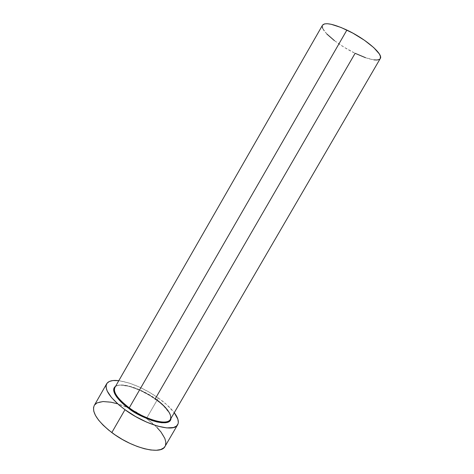 <?xml version="1.0" encoding="UTF-8"?>
<svg xmlns="http://www.w3.org/2000/svg" width="474" height="474" viewBox="0 0 474 474"><rect width="100%" height="100%" fill="white"/><g stroke="black" fill="none" stroke-linecap="round" stroke-linejoin="round"><path stroke-width="0.36" stroke-dasharray="2.37 1.78" d="M170.29 419.526C171.997 414.329 166.99 407.403 155.271 398.741L155.217 399.09L155.271 398.741C139.789 387.471 118.103 381.108 114.874 387.531C120.278 379.55 148.161 392.567 155.271 398.741L355.115 53.301C368.79 59.748 377.168 61.496 380.261 58.545M155.223 399.09C161.284 403.338 170.918 411.681 171.013 418.275L170.681 415.971L169.313 412.961L163.749 406.147L159.785 402.586L150.211 395.772L139.557 390.114L129.236 386.369L120.674 385.095L117.469 385.486L115.591 386.28C124.508 381.434 148.226 393.408 155.223 399.09M322.504 25.205C319.429 29.779 337.192 44.734 355.115 53.301L344.26 47.335L334.383 40.598M165.497 445.394L165.053 446.348C168.685 440.376 160.236 428.354 146.472 418.489L158.334 398L148.83 391.933L138.811 386.814L129.005 383.016L118.808 380.663C131.185 382.613 144.357 388.39 158.334 398L146.472 418.489L127.962 407.77C112.439 400.672 97.638 399.304 94.255 405.489L94.67 404.861M158.334 398C165.236 402.918 170.545 407.812 174.266 412.682L166.629 404.571L158.334 398M157.007 427.471L146.472 418.489L137.016 412.392L126.991 407.338L117.125 403.694M380.243 58.569L379.271 59.457M373.974 59.878L365.495 57.692M326.823 33.992L322.711 28.428M322.213 26.319L322.486 25.235M115.496 386.452C119.904 382.21 140.831 388.372 155.217 399.09C165.55 406.645 170.782 413.097 170.913 418.447"/><path stroke-width="0.71" d="M115.496 386.452L114.874 387.531C112.978 392.276 117.777 399.043 129.266 407.836L128.78 408.369L140.008 415.331L151.603 420.397L156.906 421.937L161.581 422.725L165.444 422.755L168.353 422.032L170.219 420.61L171.013 418.275C170.628 429.847 136.915 416.101 128.78 408.369L129.266 407.836C136.802 414.537 165.343 427.512 170.29 419.526C173.164 413.447 161.841 403.244 155.271 398.741L355.115 53.301L365.495 57.692M129.266 407.836L346.891 30.069C333.204 23.83 325.075 22.207 322.504 25.205L114.874 387.531C112.036 393.094 122.387 403.042 129.266 407.836C145.441 419.851 167.618 425.842 170.29 419.526L380.261 58.545C383.679 54.492 365.892 38.975 346.891 30.069L129.266 407.836M165.053 446.348L163.767 447.889L160.68 449.548L156.313 450.27L150.815 450.004L144.38 448.73L137.282 446.478L129.829 443.338L122.345 439.445L115.182 434.96L108.653 430.102L103.048 425.083L98.598 420.13L95.475 415.461L93.769 411.26L93.514 407.681L94.261 405.477C91.464 412.066 97.318 421.09 111.817 432.566L124.982 409.702C110.318 398.415 104.215 389.764 106.686 383.756C108.469 380.96 112.51 379.929 118.808 380.663L112.96 380.545L109.417 381.428L107.071 383.182L106.052 385.765L106.063 387.347L107.183 391.026L111.532 397.573L118.808 404.82L124.982 409.702L111.817 432.566C132.436 448.327 161.261 455.212 165.047 446.366L177.649 424.74C174.319 432.827 145.814 425.231 124.982 409.702L135.57 416.539L146.798 422.192L157.522 426.096L166.706 427.904L173.514 427.518L176.47 426.096L178.058 423.845L178.331 422.435L177.857 419.152L174.266 412.682C178.052 417.772 179.184 421.789 177.655 424.728M128.78 408.369L119.845 400.708L116.717 397.034L114.649 393.663L113.701 390.73L113.89 388.342L115.591 386.28C109.014 390.813 121 403.119 128.78 408.369M117.125 403.694L111.005 402.201L103.042 401.537L97.152 402.87L94.67 404.861M165.497 445.394L165.841 442.183L164.833 438.403L160.97 431.998L157.007 427.471M322.486 25.235L324.542 23.901L327.344 23.724L331.142 24.275L341.114 27.504L352.875 33.139L364.399 40.237L373.713 47.572L379.301 53.894L380.426 56.359L380.243 58.569M379.271 59.457L377.091 60.008L373.974 59.878M334.383 40.598L326.823 33.992M322.711 28.428L322.213 26.319M170.913 418.447L170.29 419.526M94.255 405.489L106.674 383.768"/></g></svg>
